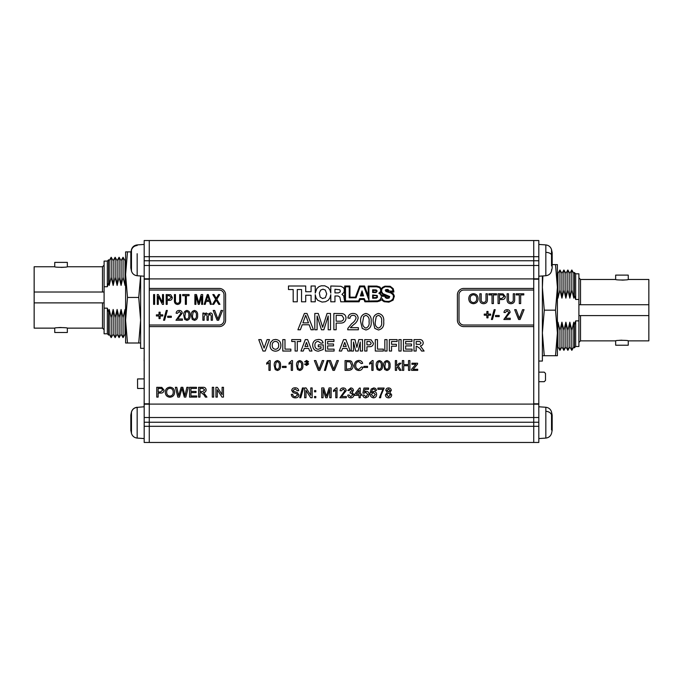 <?xml version="1.0" encoding="UTF-8"?>
<svg xmlns="http://www.w3.org/2000/svg" width="683" height="683" viewBox="0 0 683 683"><rect width="100%" height="100%" fill="white"/><g stroke="black" fill="none" stroke-linecap="round" stroke-linejoin="round"><path stroke-width="1.02" d="M492.443 319.49L491.401 319.49L494.168 309.689L495.201 309.689L492.443 319.49M505.454 318.235L510.244 318.235L510.244 319.49L503.841 319.49L508.869 312.404L507.076 310.816L505.224 312.575L503.969 312.455C504.216 310.637 505.258 309.715 507.11 309.689C508.912 309.732 509.919 310.628 510.124 312.396L505.454 318.235M473.43 303.713C470.502 303.431 468.956 301.801 468.786 298.821C468.837 295.688 470.382 293.972 473.439 293.664C476.435 293.963 477.98 295.645 478.083 298.702C477.972 301.749 476.427 303.423 473.43 303.713M493.408 303.585L492.025 303.585L492.025 294.919L488.891 294.919L488.891 293.784L496.55 293.784L496.55 294.919L493.408 294.919L493.408 303.585M513.266 299.359L513.266 293.784L514.649 293.784L514.649 299.427C514.777 302.125 513.522 303.551 510.901 303.713C508.237 303.585 506.974 302.159 507.11 299.427L507.11 293.784L508.485 293.784L508.485 299.359C508.289 301.212 509.057 302.245 510.79 302.458C512.626 302.338 513.454 301.305 513.266 299.359M533.73 290.036L463.766 290.036A4.772 4.772 0 0 0 459.002 294.8L459.002 320.242A4.772 4.772 0 0 0 463.766 325.014L533.73 325.014L533.73 290.036M520.677 303.585L519.293 303.585L519.293 294.919L516.152 294.919L516.152 293.784L523.818 293.784L523.818 294.919L520.677 294.919L520.677 303.585M499.444 303.585L498.061 303.585L498.061 293.784L503.115 293.878L505.343 296.601C505.147 298.667 503.977 299.658 501.843 299.564L499.444 299.564L499.444 303.585M485.997 299.359L485.997 293.784L487.38 293.784L487.38 299.427C487.508 302.125 486.262 303.551 483.632 303.713C480.969 303.585 479.705 302.159 479.842 299.427L479.842 293.784L481.225 293.784L481.225 299.359C481.02 301.212 481.788 302.245 483.53 302.458C485.365 302.338 486.185 301.305 485.997 299.359M520.105 319.49L518.61 319.49L514.658 309.689L516.152 309.689L519.353 318.295L522.563 309.689L524.057 309.689L520.105 319.49M499.188 316.596L495.551 316.596L495.551 315.469L499.188 315.469L499.188 316.596M488.012 317.851L486.877 317.851L486.877 315.213L484.238 315.213L484.238 314.086L486.877 314.086L486.877 311.448L488.012 311.448L488.012 314.086L490.65 314.086L490.65 315.213L488.012 315.213L488.012 317.851M204.149 320.242L202.894 320.242L202.894 313.079L204.149 313.079L204.149 314.197L206.189 312.951L208.102 314.282L210.27 312.951C211.739 313.045 212.464 313.847 212.439 315.35L212.439 320.242L211.184 320.242L211.184 315.811L209.963 314.086L208.298 316.161L208.298 320.242L207.034 320.242L207.034 315.674L205.831 314.086L204.149 316.596L204.149 320.242M184.726 319.422L183.778 315.409C183.471 312.686 184.521 311.03 186.92 310.441C189.311 311.03 190.361 312.686 190.062 315.409C190.361 318.133 189.319 319.789 186.92 320.37L184.726 319.422M171.339 317.356L167.694 317.356L167.694 316.22L171.339 316.22L171.339 317.356M160.155 318.611L159.028 318.611L159.028 315.973L156.39 315.973L156.39 314.837L159.028 314.837L159.028 312.199L160.155 312.199L160.155 314.837L162.793 314.837L162.793 315.973L160.155 315.973L160.155 318.611M205.224 304.362L204.166 304.362L207.299 294.561L208.289 294.561L211.423 304.362L210.364 304.362L209.502 301.434L206.078 301.434L205.224 304.362M186.382 304.362L185.366 304.362L185.366 295.705L182.694 295.705L182.694 294.561L189.054 294.561L189.054 295.705L186.382 295.705L186.382 304.362M167.19 304.362L166.174 304.362L166.174 294.561L170.759 294.749L172.278 297.395C172.236 299.376 171.228 300.383 169.256 300.409L167.19 300.409L167.19 304.362M154.614 304.362L153.598 304.362L153.598 294.561L154.614 294.561L154.614 304.362M149.27 325.014L219.234 325.014A4.772 4.772 0 0 0 223.998 320.242L223.998 294.8A4.772 4.772 0 0 0 219.234 290.036L149.27 290.036L149.27 325.014M158.294 304.362L157.278 304.362L157.278 294.561L158.362 294.561L162.494 302.373L162.494 294.561L163.51 294.561L163.51 304.362L162.426 304.362L158.294 296.559L158.294 304.362M179.655 300.204L179.655 294.561L180.671 294.561L180.671 300.196C180.91 302.706 179.877 304.131 177.563 304.481C175.224 304.166 174.182 302.731 174.43 300.196L174.43 294.561L175.454 294.561L175.454 300.204C175.207 301.98 175.881 303.03 177.486 303.337C179.168 303.098 179.885 302.057 179.655 300.204M195.901 304.362L194.886 304.362L194.886 294.561L196.482 294.561L198.77 302.945L201.212 294.561L202.655 294.561L202.655 304.362L201.63 304.362L201.63 296.268L199.282 304.362L198.241 304.362L195.901 295.807L195.901 304.362M213.719 304.362L212.55 304.362L215.666 299.248L212.806 294.561L213.975 294.561L216.238 298.275L218.517 294.561L219.678 294.561L216.827 299.248L219.935 304.362L218.773 304.362L216.246 300.204L213.719 304.362M164.586 320.242L163.544 320.242L166.311 310.441L167.352 310.441L164.586 320.242M177.597 318.987L182.395 318.987L182.395 320.242L175.983 320.242L181.012 313.156L179.228 311.576L177.367 313.335L176.112 313.207C176.359 311.397 177.409 310.475 179.253 310.441C181.063 310.483 182.062 311.388 182.267 313.147L177.597 318.987M192.264 319.422L191.317 315.409C191.009 312.686 192.06 311.03 194.459 310.441C196.849 311.03 197.899 312.686 197.6 315.409C197.899 318.133 196.858 319.789 194.459 320.37L192.264 319.422M218.637 320.242L217.143 320.242L213.19 310.441L214.684 310.441L217.894 319.046L221.096 310.441L222.59 310.441L218.637 320.242M382.898 389.319L377.878 389.319L377.878 388.064L384.153 388.064L381.071 395.073L380.636 397.737L379.381 397.737L382.898 389.319M365.84 397.865C364.065 397.779 363.057 396.857 362.801 395.098L364.056 394.97L365.849 396.729L367.821 394.45L365.857 392.332L364.176 393.212L362.921 393.092L363.928 388.064L368.581 388.064L368.581 389.319L364.953 389.319L364.457 391.854L366.208 391.205C368.043 391.427 369.008 392.486 369.076 394.373L368.333 396.669L365.84 397.865M350.772 397.865C349.013 397.762 347.997 396.84 347.724 395.098L348.979 394.97L350.814 396.729L352.744 394.783L350.908 392.956L350.097 393.092L350.225 391.957L352.24 390.471L350.755 389.071L349.098 390.574L347.843 390.454L350.712 387.935C352.351 388.004 353.282 388.832 353.495 390.428L352.163 392.375L353.999 394.791C353.803 396.721 352.718 397.745 350.772 397.865M337.043 387.935L337.043 397.737L335.78 397.737L335.78 390.104L333.517 391.547L333.517 390.386L336.232 387.935L337.043 387.935M315.802 397.737L314.547 397.737L314.547 396.481L315.802 396.481L315.802 397.737M306.001 397.737L304.618 397.737L304.618 387.935L306.086 387.935L310.782 395.252L310.782 387.935L312.165 387.935L312.165 397.737L310.697 397.737L306.001 390.428L306.001 397.737M295.406 397.865C292.973 397.882 291.598 396.712 291.299 394.347L292.683 394.347C292.879 395.892 293.767 396.686 295.346 396.729L297.583 395.022L296.542 393.698L293.127 392.614L291.684 390.497C292 388.67 293.135 387.773 295.082 387.807C297.165 387.765 298.377 388.729 298.719 390.702L297.336 390.702L295.141 388.943L293.067 390.403L293.417 391.274L297.267 392.588L298.966 394.953C298.633 396.891 297.455 397.865 295.406 397.865M213.677 397.105L212.293 397.105L212.293 387.304L213.677 387.304L213.677 397.105M196.713 397.105L189.55 397.105L189.55 387.304L196.465 387.304L196.465 388.431L190.933 388.431L190.933 391.444L196.081 391.444L196.081 392.58L190.933 392.58L190.933 395.969L196.713 395.969L196.713 397.105M169.947 397.224C167.019 396.943 165.465 395.312 165.303 392.332C165.354 389.199 166.9 387.483 169.956 387.176C172.953 387.483 174.498 389.156 174.6 392.213C174.489 395.261 172.944 396.934 169.947 397.224M416.186 351.036L413.992 351.036L413.992 339.605L418.79 339.605C421.368 339.314 422.845 340.373 423.221 342.772C423.127 344.591 422.171 345.641 420.352 345.922L424.1 351.036L421.531 351.036L419.908 348.441L416.681 346.204L416.186 346.204L416.186 351.036M401.092 351.036L398.889 351.036L398.889 339.605L401.092 339.605L401.092 351.036M387.013 351.036L384.819 351.036L384.819 339.605L387.013 339.605L387.013 351.036M366.933 351.036L364.731 351.036L364.731 339.605L371.108 339.784L373.379 343.156C373.37 344.932 372.517 346.093 370.835 346.623L366.933 346.785L366.933 351.036M345.88 339.605L350.225 351.036L347.895 351.036L346.93 348.398L342.542 348.398L341.577 351.036L339.229 351.036L343.549 339.605L345.88 339.605M321.053 346.785L318.269 346.785L318.269 344.881L323.247 344.881L323.247 349.474L318.423 351.19C314.769 350.951 312.857 348.979 312.694 345.282C312.66 342.951 313.625 341.201 315.597 340.023L318.304 339.46C320.797 339.374 322.402 340.501 323.102 342.832L320.908 343.267L318.269 341.363C315.998 341.568 314.872 342.849 314.897 345.188C314.82 347.621 315.947 348.987 318.269 349.278L321.053 348.279L321.053 346.785M297.301 351.036L295.107 351.036L295.107 341.509L291.735 341.509L291.735 339.605L300.674 339.605L300.674 341.509L297.301 341.509L297.301 351.036M275.48 351.19C271.936 350.917 270.126 348.987 270.041 345.393L270.545 342.482L273.038 339.912L275.445 339.46C279.006 339.75 280.815 341.713 280.884 345.342C280.815 348.945 279.014 350.891 275.48 351.19M348.578 370.374L345.069 370.374L345.069 360.573L350.148 360.718L351.574 361.418L353.111 365.422C353.12 368.555 351.617 370.203 348.578 370.374M367.556 367.488L363.919 367.488L363.919 366.353L367.556 366.353L367.556 367.488M377.178 369.554L376.231 365.542C375.923 362.818 376.973 361.162 379.372 360.573C381.763 361.162 382.813 362.818 382.514 365.542C382.813 368.265 381.771 369.921 379.372 370.502L377.178 369.554M396.61 370.374L395.346 370.374L395.346 360.573L396.61 360.573L396.61 365.772L399.231 363.211L400.981 363.211L398.232 365.892L401.109 370.374L399.64 370.374L397.327 366.771L396.61 367.471L396.61 370.374M417.706 370.374L411.55 370.374L411.55 369.307L415.836 364.218L411.926 364.346L411.926 363.211L417.578 363.211L417.578 364.065L413.121 369.366L417.706 369.247L417.706 370.374M325.475 370.374L324.434 370.374L327.2 360.573L328.241 360.573L325.475 370.374M306.599 365.473L304.507 364.09L305.642 363.962L306.573 364.722L307.521 363.885L306.146 363.211L307.401 361.785L306.658 361.205L305.762 361.956L304.635 361.828L306.616 360.445L308.528 361.7L307.47 362.767L308.656 363.988L306.599 365.473M292.52 360.573L292.52 370.374L291.265 370.374L291.265 362.733L289.003 364.184L289.003 363.023L291.709 360.573L292.52 360.573M275.206 369.554L274.25 365.542C273.951 362.818 274.993 361.162 277.392 360.573C279.791 361.162 280.841 362.818 280.534 365.542C280.841 368.265 279.791 369.921 277.392 370.502L275.206 369.554M374.813 328.421L373.225 321.727C372.722 317.185 374.463 314.428 378.459 313.446C382.454 314.428 384.196 317.185 383.701 321.727C384.205 326.269 382.454 329.018 378.459 329.991L374.813 328.421M350.37 327.686L358.362 327.686L358.362 329.778L347.681 329.778L347.895 328.327L351.66 323.674C353.879 322.248 355.339 320.353 356.056 317.979C355.834 316.263 354.844 315.384 353.077 315.333C351.156 315.392 350.123 316.374 349.978 318.261L347.886 318.056C348.304 315.034 350.046 313.497 353.12 313.446C356.133 313.523 357.807 315.025 358.148 317.954C357.644 320.779 356.142 323.016 353.615 324.656L350.37 327.686M317.1 329.778L314.803 329.778L314.803 313.446L318.261 313.446L322.649 327.311L327.072 313.446L330.504 313.446L330.504 329.778L328.199 329.778L328.199 315.964L323.844 329.778L321.437 329.778L317.1 315.964L317.1 329.778M305.719 301.801L301.544 301.801L301.544 289.541L297.276 289.541L297.276 301.801L293.186 301.801L293.186 289.541L288.465 289.541L288.465 285.998L305.719 285.998L305.719 291.718L311.081 291.718L311.081 285.998L315.256 285.998L315.256 293.075L316.801 288.627L318.978 286.629L321.249 285.81L324.792 285.81L328.241 287.543L329.966 289.993L330.785 293.075L330.785 285.998L340.868 286.271L343.412 287.628L344.317 289.353L344.044 292.264L341.952 294.441L343.686 295.893L344.591 301.092L344.684 285.998L349.952 285.998L349.952 297.165L355.399 297.165L359.668 285.998L364.568 285.998L368.205 295.807L368.205 286.083L376.837 286.083L379.833 286.997L381.285 288.9L382.557 287.355L384.913 286.177L390.181 286.271L393.177 288.627L393.818 291.171L393.818 292.076L390.181 292.076L393.365 293.81L394.364 296.166L393.092 300.161L388.909 302.159L384.102 301.707L381.285 299.709L380.013 300.887L377.375 301.707L364.884 301.801L363.937 299.436L360.12 299.436L359.079 301.801L340.774 301.801L339.869 297.079L338.051 295.987L334.96 295.987L334.96 301.801L330.785 301.801L330.785 294.714L329.966 297.805L328.241 300.255L325.518 301.707L322.069 302.074L317.706 300.255L315.981 297.805L315.256 294.714L315.256 301.801L311.081 301.801L311.081 295.261L305.719 295.261L305.719 301.801M533.73 326.602L533.73 404.097L149.27 404.097L149.27 442.464L538.819 442.464L538.819 240.536L533.73 240.536L533.73 288.439L463.766 288.439A6.36 6.36 0 0 0 457.405 294.8L457.405 320.242A6.36 6.36 0 0 0 463.766 326.602L533.73 326.602M533.73 278.903L149.27 278.903L149.27 288.439L219.234 288.439A6.36 6.36 0 0 1 225.595 294.8L225.595 320.242A6.36 6.36 0 0 1 219.234 326.602L149.27 326.602L149.27 404.097M300.349 329.778L297.908 329.778L304.387 313.446L306.991 313.446L313.471 329.778L311.03 329.778L309.168 324.758L302.21 324.758L300.349 329.778M336.164 329.778L333.859 329.778L333.859 313.446L342.277 313.599C344.684 314.129 345.931 315.648 345.999 318.141C345.666 321.582 343.72 323.23 340.16 323.085L336.164 323.085L336.164 329.778M362.246 328.421L360.658 321.727C360.154 317.185 361.896 314.428 365.9 313.446C369.887 314.428 371.637 317.185 371.134 321.727C371.637 326.269 369.896 329.018 365.9 329.991L362.246 328.421M270.203 360.573L270.203 370.374L268.948 370.374L268.948 362.733L266.686 364.184L266.686 363.023L269.401 360.573L270.203 360.573M286.092 367.488L282.446 367.488L282.446 366.353L286.092 366.353L286.092 367.488M297.523 369.554L296.567 365.542C296.26 362.818 297.31 361.162 299.709 360.573C302.108 361.162 303.15 362.818 302.851 365.542C303.158 368.265 302.108 369.921 299.709 370.502L297.523 369.554M319.823 370.374L318.321 370.374L314.368 360.573L315.87 360.573L319.072 369.179L322.274 360.573L323.776 360.573L319.823 370.374M334.448 370.374L332.945 370.374L328.993 360.573L330.495 360.573L333.697 369.179L336.898 360.573L338.401 360.573L334.448 370.374M403.747 370.374L402.364 370.374L402.364 360.573L403.747 360.573L403.747 364.594L408.519 364.594L408.519 360.573L409.902 360.573L409.902 370.374L408.519 370.374L408.519 365.721L403.747 365.721L403.747 370.374M384.717 369.554L383.769 365.542C383.462 362.818 384.512 361.162 386.911 360.573C389.301 361.162 390.352 362.818 390.053 365.542C390.352 368.265 389.31 369.921 386.911 370.502L384.717 369.554M373.089 360.573L373.089 370.374L371.834 370.374L371.834 362.733L369.571 364.184L369.571 363.023L372.278 360.573L373.089 360.573M358.78 369.366L361.529 366.916L362.912 367.241C362.366 369.315 361.034 370.399 358.908 370.502C355.903 370.237 354.383 368.538 354.366 365.405C354.434 362.391 355.937 360.735 358.882 360.445C360.82 360.496 362.075 361.452 362.656 363.296L361.281 363.595L358.814 361.58C356.697 361.87 355.672 363.143 355.749 365.396C355.63 367.693 356.637 369.016 358.78 369.366M265.243 351.036L262.981 351.036L258.746 339.605L261.077 339.605L264.099 348.108L267.121 339.605L269.452 339.605L265.243 351.036M290.856 351.036L282.788 351.036L282.788 339.605L284.99 339.605L284.99 349.133L290.856 349.133L290.856 351.036M307.623 339.605L311.96 351.036L309.63 351.036L308.665 348.398L304.276 348.398L303.312 351.036L300.964 351.036L305.292 339.605L307.623 339.605M334.098 351.036L325.45 351.036L325.45 339.605L333.953 339.605L333.953 341.509L327.644 341.509L327.644 344.001L333.509 344.001L333.509 345.905L327.644 345.905L327.644 349.133L334.098 349.133L334.098 351.036M353.444 351.036L351.25 351.036L351.25 339.605L354.972 339.605L356.893 347.408L358.814 339.605L362.536 339.605L362.536 351.036L360.334 351.036L360.265 342.038L358.114 351.036L355.664 351.036L353.521 342.038L353.444 351.036M383.351 351.036L375.291 351.036L375.291 339.605L377.486 339.605L377.486 349.133L383.351 349.133L383.351 351.036M391.564 351.036L389.361 351.036L389.361 339.605L397.13 339.605L397.13 341.509L391.564 341.509L391.564 344.3L396.396 344.3L396.396 346.204L391.564 346.204L391.564 351.036M412.08 351.036L403.431 351.036L403.431 339.605L411.934 339.605L411.934 341.509L405.634 341.509L405.634 344.001L411.499 344.001L411.499 345.905L405.634 345.905L405.634 349.133L412.08 349.133L412.08 351.036M158.14 397.105L156.757 397.105L156.757 387.304L161.811 387.389L164.048 390.121C163.843 392.187 162.674 393.169 160.539 393.084L158.14 393.084L158.14 397.105M179.458 397.105L177.819 397.105L175.352 387.304L176.777 387.304L178.681 395.73L181.123 387.304L182.788 387.304L184.965 395.73L186.869 387.304L188.295 387.304L185.827 397.105L184.308 397.105L181.951 388.482L179.458 397.105M199.982 397.105L198.599 397.105L198.599 387.304L202.851 387.304C204.823 387.159 205.916 388.046 206.138 389.942C206.001 391.504 205.131 392.384 203.534 392.58L206.94 397.105L205.352 397.105L204.132 395.03L201.391 392.708L199.982 392.708L199.982 397.105M217.322 397.105L215.939 397.105L215.939 387.304L217.399 387.304L222.095 394.612L222.095 387.304L223.478 387.304L223.478 397.105L222.018 397.105L217.322 389.788L217.322 397.105M300.759 397.737L299.726 397.737L302.484 387.935L303.525 387.935L300.759 397.737M315.802 391.829L314.547 391.829L314.547 390.574L315.802 390.574L315.802 391.829M323.093 397.737L321.71 397.737L321.71 387.935L323.793 387.935L326.423 396.251L329.069 387.935L331.135 387.935L331.135 397.737L329.752 397.737L329.752 389.447L327.14 397.737L325.689 397.737L323.093 389.447L323.093 397.737M341.543 396.481L346.341 396.481L346.341 397.737L339.929 397.737L344.958 390.65L343.165 389.071L341.312 390.83L340.057 390.702C340.305 388.892 341.355 387.97 343.199 387.935C345 387.978 346.008 388.883 346.213 390.642L341.543 396.481M360.283 397.737L359.027 397.737L359.027 395.346L354.759 395.346L354.759 394.091L359.403 388.064L360.283 388.064L360.283 394.091L361.538 394.091L361.538 395.346L360.283 395.346L360.283 397.737M373.661 387.935C375.283 388.004 376.231 388.849 376.495 390.454L375.24 390.574L374.779 389.566L373.584 389.071L372.508 389.361L371.339 392.623L373.721 391.333C375.573 391.555 376.538 392.614 376.615 394.509C376.521 396.533 375.488 397.651 373.524 397.865C371.031 397.421 369.879 395.85 370.084 393.152L371.151 389.054L373.661 387.935M385.417 394.851L387.278 392.358L385.793 390.411C385.98 388.806 386.894 387.987 388.542 387.935C390.198 387.995 391.12 388.823 391.316 390.437L389.865 392.358L391.701 394.885C391.513 396.772 390.463 397.771 388.559 397.865C386.629 397.762 385.588 396.755 385.417 394.851M388.456 301.434L385.186 301.254L383.368 300.435L381.191 297.344L380.098 299.709L377.742 300.887L365.388 301.075L364.295 298.616L359.668 298.616L358.575 300.981L345.496 300.981L345.496 286.809L349.226 286.809L349.226 297.805L356.031 297.805L360.12 286.809L363.937 286.809L368.931 300.076L368.931 286.809L376.47 286.809L379.099 287.449L380.286 288.542L380.738 290.352L380.465 291.718L378.834 293.263L380.559 294.347L381.285 296.26L384.828 296.26L385.28 297.617L386.911 298.437L389.097 298.078L389.728 296.533L382.83 293.622L381.643 291.718L381.643 289.72L382.642 288.081L385.28 286.723L390.369 287.082L392.546 288.994L392.998 291.078L389.37 291.078L387.91 289.447L385.827 289.626L385.28 290.266L386.006 291.539L390.907 292.99L393.177 294.894L393.451 297.165L392.725 299.256L390.642 300.887L388.456 301.434M363.569 295.893L360.393 295.893L362.033 290.898L363.569 295.893M372.653 292.537L372.653 289.805L376.102 289.899L376.922 290.54L377.016 291.539L376.017 292.537L372.653 292.537M376.376 298.164L372.653 298.258L372.653 294.988L377.289 295.534L377.468 297.344L376.376 298.164M533.73 404.097L533.73 442.464M533.73 240.536L149.27 240.536L149.27 278.903M388.183 290.446L388.55 291.624L386.006 290.625L388.183 290.446M334.96 289.268L334.96 292.896L338.418 292.896L340.049 292.076L340.322 290.992L339.69 289.72L334.96 289.268M322.521 298.531L325.339 297.711L326.696 293.895L325.339 290.079L322.974 289.174L320.703 290.079L319.345 292.99L320.156 297.079L322.521 298.531M385.639 296.712L385.46 295.619L389.097 297.079L387.184 297.89L385.639 296.712M382.642 294.441L385.374 295.534L381.737 295.534L380.286 293.169L381.105 291.897L382.642 294.441M362.016 292.648L362.852 295.363L361.128 295.363L362.016 292.648M375.872 292.008L373.183 292.008L373.183 290.343L376.231 290.591L376.487 291.41L375.872 292.008M376.538 297.489L373.183 297.728L373.183 295.517L376.521 295.662L377.033 296.234L376.538 297.489M304.575 318.346L302.902 322.871L308.477 322.871L305.694 315.333L304.575 318.346M336.164 315.333L336.164 321.198L340.1 321.198C342.303 321.317 343.506 320.318 343.703 318.21L341.944 315.478L336.164 315.333M363.697 316.451L362.758 321.719C362.238 324.92 363.288 327.055 365.9 328.105C368.504 327.055 369.554 324.92 369.042 321.719C369.554 318.5 368.496 316.374 365.875 315.333L363.697 316.451M376.265 316.451L375.317 321.719C374.805 324.92 375.846 327.055 378.459 328.105C381.071 327.055 382.121 324.92 381.601 321.719C382.121 318.5 381.063 316.374 378.442 315.333L376.265 316.451M276.077 362.374L275.514 365.533C275.198 367.463 275.83 368.735 277.392 369.366C278.963 368.735 279.586 367.454 279.279 365.533C279.586 363.604 278.954 362.332 277.383 361.708L276.077 362.374M298.394 362.374L297.822 365.533C297.515 367.463 298.147 368.735 299.709 369.366C301.271 368.735 301.903 367.454 301.596 365.533C301.903 363.604 301.271 362.332 299.692 361.708L298.394 362.374M385.596 362.374L385.024 365.533C384.717 367.463 385.34 368.735 386.911 369.366C388.473 368.735 389.105 367.454 388.798 365.533C389.105 363.604 388.473 362.332 386.894 361.708L385.596 362.374M378.049 362.374L377.486 365.533C377.178 367.463 377.801 368.735 379.372 369.366C380.935 368.735 381.566 367.454 381.259 365.533C381.566 363.604 380.935 362.332 379.355 361.708L378.049 362.374M346.452 361.708L346.452 369.247L350.789 368.547L351.728 365.396L350.055 361.905L346.452 361.708M275.471 341.363C273.234 341.654 272.158 342.968 272.235 345.316C272.175 347.647 273.26 348.97 275.471 349.278C277.699 348.962 278.766 347.63 278.69 345.282C278.766 342.951 277.699 341.645 275.471 341.363M304.968 346.494L307.965 346.494L306.462 342.388L304.968 346.494M343.225 346.494L346.23 346.494L344.727 342.388L343.225 346.494M368.094 341.509L366.933 341.509L366.933 344.881L368.257 344.881C369.844 345.146 370.818 344.582 371.185 343.19L369.836 341.594L368.094 341.509M416.186 341.509L416.186 344.3L417.962 344.3C419.541 344.625 420.566 344.155 421.027 342.875L419.806 341.551L416.186 341.509M158.14 388.431L158.14 391.948L160.505 391.948L162.665 390.155L161.606 388.516L158.14 388.431M169.965 388.303C167.677 388.61 166.584 389.959 166.686 392.349C166.703 394.578 167.787 395.824 169.947 396.097C172.15 395.807 173.243 394.509 173.217 392.204C173.234 389.916 172.15 388.618 169.965 388.303M199.982 388.431L199.982 391.572L202.603 391.572L204.755 389.976L202.902 388.431L199.982 388.431M356.304 394.091L359.027 394.091L359.027 390.565L356.304 394.091M373.379 392.46L371.339 394.484L373.422 396.729L375.36 394.552L373.379 392.46M388.559 389.071L387.048 390.411L388.567 391.829L390.061 390.471L388.559 389.071M388.525 392.964L386.672 394.825L388.567 396.729L390.437 394.868L388.525 392.964M167.19 295.705L167.19 299.265L169.324 299.265L171.262 297.455L169.307 295.705L167.19 295.705M207.342 297.429L206.411 300.281L209.169 300.281L207.794 295.577L207.342 297.429M499.444 294.919L499.444 298.437L501.809 298.437L503.969 296.644L502.91 295.005L499.444 294.919M473.447 294.791C471.168 295.099 470.075 296.448 470.169 298.83C470.186 301.066 471.27 302.313 473.43 302.586C475.633 302.296 476.725 300.998 476.7 298.693C476.717 296.405 475.633 295.099 473.447 294.791M185.597 312.242L185.033 315.401C184.726 317.33 185.349 318.602 186.92 319.234C188.482 318.602 189.114 317.322 188.807 315.401C189.114 313.471 188.482 312.199 186.903 311.576L185.597 312.242M193.144 312.242L192.572 315.401C192.264 317.33 192.888 318.602 194.459 319.234C196.021 318.602 196.653 317.322 196.345 315.401C196.653 313.471 196.021 312.199 194.442 311.576L193.144 312.242M538.819 372.158L544.223 372.158L545.495 373.43L545.495 380.422L544.223 381.695L538.819 381.695M648.85 304.729L580.516 304.729L580.516 279.475L615.656 279.475L615.656 275.112L628.258 275.112L628.258 279.475L648.85 279.475L648.85 340.86L628.258 340.86L628.258 345.222L615.656 345.222L615.656 340.86C615.263 340.151 628.633 340.151 628.258 340.86M621.889 280.124L624.373 280.03M628.258 279.475C628.642 280.184 615.272 280.184 615.656 279.475M557.396 295.406L557.968 298.147L559.949 289.968L561.93 298.147L563.902 289.968L565.883 298.147L567.863 289.968L569.844 298.147L571.825 289.968L573.797 298.147L574.335 295.551L575.675 299.453L575.675 273.815L578.902 273.815L578.902 320.882L575.675 320.882L574.335 324.784L573.797 322.18L571.825 330.367L569.844 322.18L567.863 330.367L565.883 322.18L563.902 330.367L561.93 322.18L559.949 330.367L557.968 322.18L557.396 324.92M575.675 320.882L575.675 346.512L574.335 347.843L574.335 324.784M573.797 298.147L573.797 273.413L574.335 272.483L574.335 295.551M565.883 298.147L565.883 273.413L567.863 269.99L567.863 289.968M565.883 322.18L565.883 346.913L563.902 350.345L563.902 330.367M561.93 298.147L561.93 273.413L563.902 269.99L563.902 289.968M561.93 322.18L561.93 346.913L559.949 350.345L559.949 330.367M557.968 298.147L557.968 273.413L559.949 269.99L559.949 289.968M557.968 322.18L557.968 346.913L557.396 347.903M580.516 304.729L578.979 304.729M578.979 315.597L580.516 315.597L580.516 340.86L615.656 340.86M648.85 315.597L580.516 315.597M622.025 340.202L619.498 340.305M575.675 346.512L578.902 346.512L578.902 320.882M575.675 299.453L578.902 299.453M573.797 322.18L573.797 346.913L574.335 347.843M573.797 273.413L571.825 269.99L571.825 289.968M571.825 330.367L571.825 350.345L573.797 346.913M571.825 269.99L569.844 273.413L569.844 298.147M569.844 322.18L569.844 346.913L571.825 350.345M567.863 330.367L567.863 350.345L569.844 346.913M542.379 355.723L544.266 355.723L542.379 332.945L544.266 310.167L542.379 287.389L542.883 275.941M544.266 355.723L557.396 355.723L557.396 264.611L552.171 264.611M544.266 310.167L555.51 310.167L557.396 287.389L555.51 264.611M555.51 355.723L557.396 332.945L555.51 310.167M542.379 275.975L542.379 361.051L538.819 361.051L538.819 276.222L545.837 275.736L545.837 244.915L538.819 244.429M34.15 302.876L102.484 302.876L102.484 328.139L67.344 328.139L67.344 332.501L54.742 332.501L54.742 328.139L34.15 328.139L34.15 266.754L54.742 266.754L54.742 262.392L67.344 262.392L67.344 266.754C67.737 267.463 54.367 267.463 54.742 266.754M61.111 327.481L58.627 327.584M54.742 328.139C54.358 327.43 67.728 327.43 67.344 328.139M125.604 312.199L125.032 309.459L123.051 317.646L121.07 309.459L119.098 317.646L117.117 309.459L115.137 317.646L113.156 309.459L111.175 317.646L109.203 309.459L108.665 312.063L107.325 308.161L107.325 333.791L104.098 333.791L104.098 286.732L107.325 286.732L108.665 282.83L109.203 285.434L111.175 277.247L113.156 285.434L115.137 277.247L117.117 285.434L119.098 277.247L121.07 285.434L123.051 277.247L125.032 285.434L125.604 282.685M107.325 286.732L107.325 261.094L108.665 259.762L108.665 282.83M109.203 309.459L109.203 334.192L108.665 335.122L108.665 312.063M117.117 309.459L117.117 334.192L115.137 337.624L115.137 317.646M117.117 285.434L117.117 260.693L119.098 257.269L119.098 277.247M121.07 309.459L121.07 334.192L119.098 337.624L119.098 317.646M121.07 285.434L121.07 260.693L123.051 257.269L123.051 277.247M125.032 309.459L125.032 334.192L123.051 337.624L123.051 317.646M125.032 285.434L125.032 260.693L125.604 259.711M102.484 302.876L104.021 302.876M34.15 292.008L104.098 292.008M60.975 267.403L63.502 267.309M107.325 261.094L104.098 261.094L104.098 286.732M107.325 308.161L104.098 308.161M109.203 285.434L109.203 260.693L108.665 259.762M109.203 334.192L111.175 337.624L111.175 317.646M111.175 277.247L111.175 257.269L109.203 260.693M111.175 337.624L113.156 334.192L113.156 309.459M113.156 285.434L113.156 260.693L111.175 257.269M115.137 277.247L115.137 257.269L113.156 260.693M131.469 270.647L131.469 249.594L130.829 252.693L130.829 267.958L131.469 271.057C132.374 273.815 134.278 275.377 137.163 275.736L144.181 276.222L144.181 348.33L140.621 348.33L140.621 275.975L138.734 297.446L140.621 320.225L138.734 343.003L140.621 343.003M130.957 251.89L125.604 251.89L125.604 343.003L138.734 343.003M138.734 297.446L127.49 297.446L125.604 320.225L127.49 343.003M127.49 251.89L125.604 274.668L127.49 297.446M538.819 279.185L533.73 279.185L533.73 403.815L538.819 403.815M144.122 406.778L144.181 397.976M149.27 240.536L144.181 240.536L144.181 442.464L149.27 442.464M144.181 279.185L149.27 279.185L149.27 403.815L144.181 403.815M144.181 369.196L144.181 360.863M144.181 352.437L144.181 354.819M144.181 356.799L144.122 360.863M144.181 386.493L144.122 389.933M144.181 373.806L144.181 379.552M144.181 380.149L144.181 385.801M144.181 389.165L144.181 394.023M551.531 412.08L552.171 415.042L552.171 430.307L551.531 433.406C550.618 436.164 548.722 437.726 545.837 438.085L545.837 407.999M545.837 411.268C548.722 411.533 550.626 412.686 551.531 414.726L551.531 430.017M131.469 433.329L131.469 411.943C132.374 409.185 134.278 407.623 137.163 407.264L137.163 437.974M131.469 430.264L131.469 433.235M130.829 415.042L131.469 411.943L130.829 415.042L130.829 430.307L131.469 433.406C132.374 436.164 134.278 437.726 137.163 438.085L144.181 438.571M545.837 437.905L545.837 437.342M551.531 269.708L551.531 271.057L552.171 267.958L552.171 252.693L551.531 249.594L551.531 265.9M551.531 251.199L551.531 249.671M137.163 253.709L137.163 275.147M131.469 249.918L131.469 249.594C132.374 246.836 134.278 245.274 137.163 244.915L137.163 245.504C134.278 245.846 132.374 247.34 131.469 250.004M144.181 406.778L137.163 407.375C134.278 407.725 132.374 409.271 131.469 412.02M137.163 430.264L137.163 438.085M144.122 388.448L137.582 388.465L137.548 378.928L144.122 378.903M538.819 256.688L144.181 256.688M538.819 260.752L144.181 260.752M538.819 265.474L144.181 265.474M538.819 417.526L144.181 417.526M538.819 422.248L144.181 422.248M538.819 426.312L144.181 426.312M102.484 292.008L102.484 266.754L67.344 266.754M533.73 404.191L538.819 404.191M533.73 278.809L538.819 278.809M144.181 404.191L149.27 404.191M144.181 278.809L149.27 278.809M545.837 252.317C548.722 252.497 550.626 253.308 551.531 254.75M580.516 279.475L578.902 277.853M580.516 340.86L578.902 342.473M575.675 273.815L574.335 272.483M569.844 273.413L567.863 269.99M565.883 346.913L567.863 350.345M565.883 273.413L563.902 269.99M561.93 346.913L563.902 350.345M561.93 273.413L559.949 269.99M557.968 346.913L559.949 350.345M557.968 273.413L557.396 272.432M102.484 328.139L104.098 329.752M102.484 266.754L104.098 265.141M107.325 333.791L108.665 335.122M113.156 334.192L115.137 337.624M117.117 260.693L115.137 257.269M117.117 334.192L119.098 337.624M121.07 260.693L119.098 257.269M121.07 334.192L123.051 337.624M125.032 260.693L123.051 257.269M125.032 334.192L125.604 335.182M551.531 433.406C550.626 436.164 548.722 437.726 545.837 438.085L538.819 438.571M545.837 407.264C548.722 407.623 550.626 409.185 551.531 411.943C550.618 409.185 548.722 407.623 545.837 407.264L538.819 406.778M551.531 271.057C550.626 273.815 548.722 275.377 545.837 275.736M551.531 249.594C550.626 246.836 548.722 245.274 545.837 244.915M137.163 244.915L144.181 244.429M131.469 433.406L130.829 430.307"/></g></svg>
